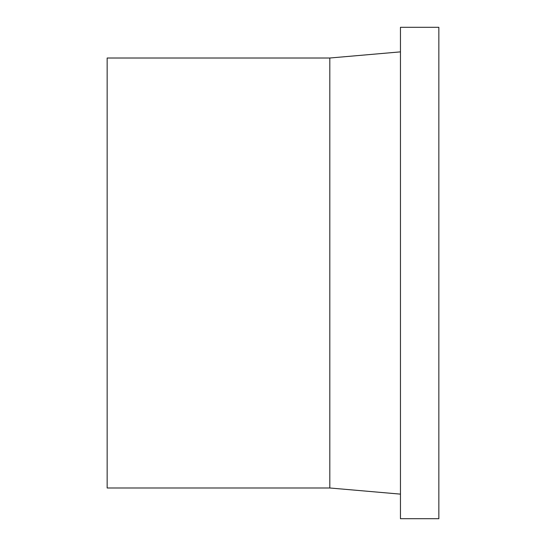 <?xml version="1.0" encoding="UTF-8"?>
<svg xmlns="http://www.w3.org/2000/svg" width="546" height="546" viewBox="0 0 546 546"><rect width="100%" height="100%" fill="white"/><g stroke="black" fill="none" stroke-linecap="round" stroke-linejoin="round"><path stroke-width="0.82" d="M329.818 58.013L107.153 58.013L107.153 487.988L329.818 487.988L329.818 58.013L400.457 51.87M400.457 494.13L329.818 487.988M400.457 27.3L400.457 518.7L438.848 518.7L438.848 27.3L400.457 27.3"/></g></svg>
